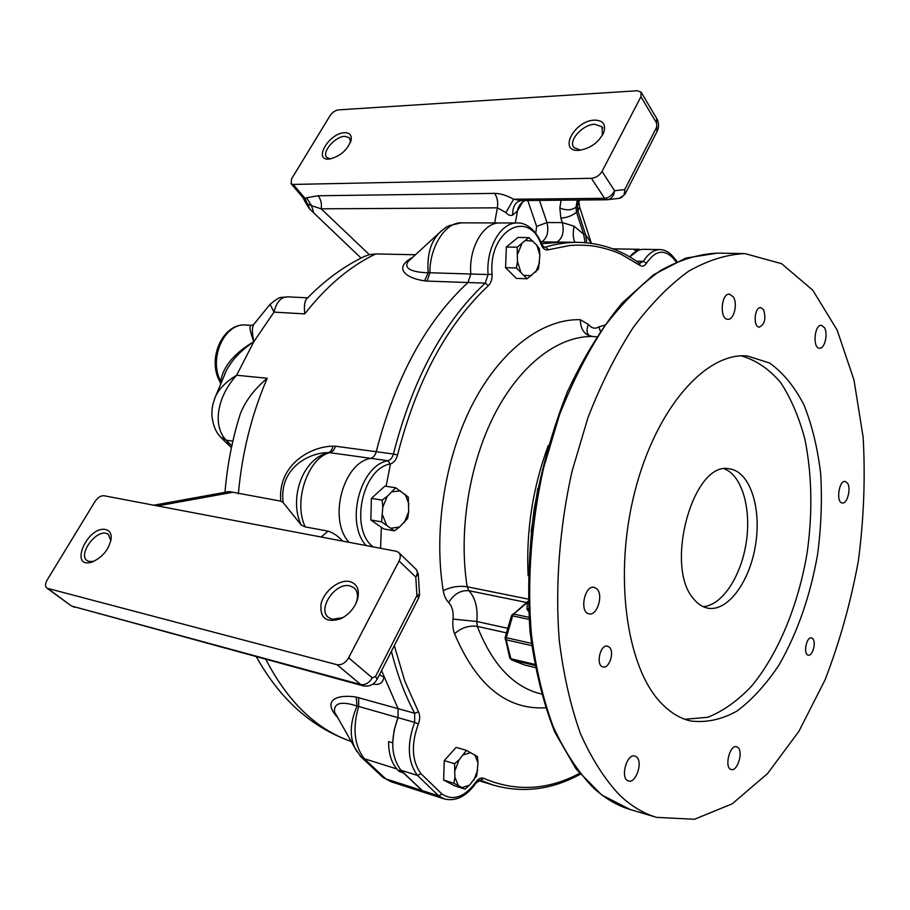 <?xml version="1.0" encoding="UTF-8"?>
<svg xmlns="http://www.w3.org/2000/svg" width="910" height="910" viewBox="0 0 910 910"><rect width="100%" height="100%" fill="white"/><g stroke="black" fill="none" stroke-linecap="round" stroke-linejoin="round"><path stroke-width="1.36" d="M579.522 773.398C547.581 790.301 515.629 791.95 483.654 778.334C481.003 777.367 478.41 778.607 475.873 782.065L476.01 783.044C466.534 796.398 455.967 801.699 444.308 798.946L438.677 795.886L422.274 790.608L403.232 772.772L399.16 771.487L396.885 768.961C391.323 762.387 388.559 753.264 388.593 741.605L392.688 742.833L394.144 730.116L398.023 717.66L398.079 708.617L381.552 670.624L398.079 708.617L398.023 717.66C390.128 739.341 391.118 756.858 400.969 770.235L422.274 790.608L427.927 793.668L422.274 790.608L385.726 778.835L364.227 758.69L360.178 755.994M659.932 249.59L643.563 249.34C638.604 249.294 633.974 251.808 629.686 256.882L638.57 250.182L634.475 250.113L641.413 249.465M541.643 243.721L562.05 242.14L541.643 243.721M470.8 274.012C468.536 247.748 483.642 221.983 500.182 222.95C483.642 221.983 468.536 247.748 470.8 274.012L467.99 282.532L470.8 274.012L488.078 274.536L485.246 283.135L467.99 282.532C425.869 321.503 395.281 377.889 376.239 451.713C395.281 377.889 425.869 321.503 467.99 282.532L427.086 281.088L429.884 272.761L470.8 274.012M370.745 458.344C373.407 457.548 375.238 455.341 376.239 451.713C375.238 455.341 373.407 457.548 370.745 458.344C342.842 462.803 327.93 520.019 349.11 542.326C327.93 520.019 342.842 462.803 370.745 458.344L330.114 452.702L333.504 450.518L335.608 446.241L393.416 454.022C392.415 457.696 390.583 459.925 387.922 460.733L370.745 458.344M444.308 798.946L391.289 781.838L382.985 777.39M337.69 717.524L335.904 715.556C322.527 699.278 338.554 694.216 356.197 697.083L414.71 713.269L414.63 722.392L358.665 706.456L358.688 697.606M379.402 674.833L383.849 677.051C383.03 682.955 379.39 685.31 372.929 684.138L372.873 684.115M586.802 242.799L585.619 234.814L591.398 243.357M574.927 242.299C573.061 238.67 572.777 233.301 574.051 226.192L583.629 234.2L585.096 242.651M499.897 222.95L461.552 222.848C445.286 222.017 429.577 247.236 429.884 272.761L428.2 272.704C426.835 255.221 430.578 241.901 439.416 232.744L439.416 232.744C446.548 226.34 447.39 226.715 449.403 225.566L461.302 222.848M153.87 505.221L229.138 491.571L280.758 501.137C277.561 464.783 310.447 446.457 332.867 446.162L335.608 446.241M427.086 281.088L424.56 280.849C406.497 278.369 392.528 268.291 412.514 257.462M415.46 254.755L375.728 253.947L369.358 254.675L363.966 256.609M332.867 446.162C332.298 449.665 330.796 451.815 328.351 452.634L330.114 452.702C308.456 456.809 292.701 501.524 305.248 526.901L328.146 531.156C333.356 532.828 338.213 536.149 342.706 541.109M356.197 697.083L357.038 706.001L358.665 706.456C352.386 728.034 354.24 745.449 364.227 758.69L396.885 768.961M399.16 771.487L400.093 769.178M385.976 779.028L391.289 781.838M335.995 714.543L355.025 748.202C349.394 736.463 350.066 722.392 357.038 706.001C341.216 700.928 333.72 702.895 334.516 711.927L336.029 714.589M214.1 400.184L215.204 397.147C218.889 388.9 226.044 381.608 236.645 375.25L267.221 378.264C254.174 389.275 245.177 401.219 240.24 414.107L238.784 418.816M590.931 242.026L591.261 243.004M307.023 298.491L306.295 299.253C304.531 301.722 304.008 306.602 304.736 313.893L273.99 312.119L270.077 304.304C281.474 295.022 280.087 298.093 287.719 296.865M579.101 203.214L579.613 206.877L577.907 210.927L585.619 234.814L583.629 234.2L576.508 212.223C572.117 215.795 566.896 217.752 560.856 218.116L562.335 222.586L574.051 226.192M442.033 230.321L408.431 261.227C402.243 269.167 414.687 272.59 428.2 272.704L424.56 280.849M522.681 201.986L517.358 211.12L512.66 215.09C510.385 215.966 508.144 215.124 505.949 212.553L497.361 207.821L321.173 208.822L311.493 205.671L313.7 212.621M305.248 526.901L301.233 525.081L283.146 502.548L280.758 501.137M254.22 323.767L253.56 324.654C251.956 327.646 252.047 333.333 253.822 341.716L236.645 375.25C217.604 396.009 211.973 425.129 226.124 440.178L231.822 445.843M220.993 382.507L220.652 381.256C223.246 366.366 234.302 353.182 253.822 341.716C241.48 349.918 232.38 359.439 226.51 370.268L224.611 374.328M219.742 436.072L220.573 437.027C215.977 432.5 213.088 425.459 211.916 415.904C211.893 406.44 212.439 405.724 215.204 397.147L226.51 370.268M307.682 297.809L287.947 296.865C281.201 296.74 276.549 301.813 273.99 312.119L253.822 341.716C249.886 331.263 249.01 325.814 251.194 325.382L246.371 325.052C224.952 322.106 208.185 358.13 220.652 381.256L219.321 380.505M301.233 525.081C289.073 500.068 301.29 459.334 328.351 452.634C309.684 452.315 278.733 467.888 283.146 502.548M382.746 777.208L360.747 756.619L355.025 748.202L357.004 751.717M369.358 254.675L321.173 208.822C321.935 203.738 320.911 199.381 318.102 195.764L494.63 193.386C497.304 197.39 498.214 202.202 497.361 207.821L494.665 222.927M494.63 193.386C500.398 193.409 506.711 195.366 513.593 199.244L505.949 212.553M618.607 198.369L619.175 198.323C623.02 197.481 624.863 194.569 624.715 189.576L614.546 190.736C612.293 195.331 608.961 197.857 604.558 198.312L513.593 199.244L521.18 200.575L606.595 199.756M521.111 200.575L520.929 200.587C515.333 201.952 512.569 206.786 512.66 215.09M525.07 200.541C520.759 202.748 518.188 206.274 517.358 211.12M225.123 441.691L220.573 437.027L226.124 440.178L232.869 441.123M231.447 447.572L225.691 442.214L229.786 443.943M302.871 197.493L306.044 203.408L307.387 203.965L305.112 198.437L306.602 197.732L311.493 205.671L307.387 203.965L309.9 209.186M591.398 178.303C595.925 177.814 599.462 175.516 602.033 171.41L614.546 190.736C613.92 195.855 611.6 198.846 607.618 199.711L604.558 198.312L591.398 178.303L293.179 184.434L291.132 183.752L291.575 178.849L330.068 115.672C332.389 112.34 335.198 110.406 338.497 109.871L637.193 90.75L641.084 92.103L640.936 96.733L656.576 123.032L657.009 131.586L625.147 193.932M74.336 607.277L71.071 605.73L47.65 588.383L337.007 664.698L360.815 684.593L71.936 606.117L363.17 685.844L360.815 684.593C365.331 685.23 369.153 682.978 372.27 677.848L348.632 657.782L399.08 560.97C400.832 557.261 400.662 554.383 398.58 552.347L396.316 551.301L103.956 495.734C100.748 495.575 97.745 497.52 94.947 501.581L47.149 580.034C45.09 583.731 44.977 586.381 46.785 587.996L70.934 605.628M361.042 258.053L309.446 208.811L305.999 203.26M291.132 183.752L303.064 197.732L305.112 198.437L293.179 184.434M594.639 120.131C603.023 120.302 606.083 124.351 603.842 132.28C598.894 142.244 590.761 148.25 579.454 150.286C557.58 152.652 574.039 120.45 594.639 120.131M344.651 132.712C349.622 132.689 351.806 135.089 351.192 139.924C347.495 150.127 340.181 156.52 329.238 159.102C312.653 160.854 329.17 132.871 344.651 132.712M602.033 171.41L640.936 96.733M619.175 198.323L606.799 199.768L520.929 200.587M656.667 127.15L624.715 189.576L624.84 194.535L619.255 198.323M416.291 569.546L418.259 573.914L415.779 577.065C417.815 573.698 417.838 571.059 415.859 569.125L399.024 552.779M349.645 581.524C339.225 579.124 323.994 591.034 321.059 603.853C319.728 618.345 326.394 623.282 341.034 618.652C349.338 614.239 354.889 607.675 357.653 598.951C359.7 589.498 357.027 583.685 349.645 581.524M105.753 529.574C87.371 525.366 68.398 569.535 92.058 562.027C102.807 557.182 109.2 549.242 111.225 538.22C111.373 533.408 109.541 530.53 105.753 529.574M47.65 588.383L46.785 587.996M348.632 657.782C345.436 662.981 341.557 665.29 337.007 664.698M377.286 678.962L418.782 597.768L416.928 595.584L419.521 594.23L418.293 574.369M602.42 135.26L602.067 126.865L594.776 124.272C582.616 124.329 567.703 141.061 574.005 147.613L580.637 150.161M350.543 142.222L349.451 137.797L344.901 136.318C335.073 136.284 321.207 152.561 326.895 157.498L330.523 158.931M355.628 604.138L356.822 600.839C358.256 595.038 357.277 590.67 353.91 587.735L349.963 585.892C335.426 581.808 316.703 609.484 328.669 617.583L332.264 619.278L342.604 617.685L344.469 616.684M110.849 540.859L108.392 534.329L106.163 533.351C95.186 530.166 77.828 554.986 87.189 560.64L89.225 561.538L93.969 561.288M516.357 278.414L505.573 267.676L506.358 247.031L517.938 237.464L528.755 237.578L536.82 245.143L539.323 248.601L539.88 255.084L538.492 269.019L527.129 278.767L516.357 278.414M506.358 247.031L517.187 247.201L528.755 237.578M505.573 267.676L516.38 267.961L517.46 261.42L517.187 247.201M527.129 278.767L516.38 267.961M531.565 275.685L524.57 275.389M535.728 272.113L539.573 262.58M539.88 255.084L536.82 245.143M532.941 241.105L525.934 240.615M521.692 244.153L517.756 253.799M517.46 261.42L520.622 271.43M812.971 638.922C816.327 642.915 812.403 656.44 808.251 655.143C802.984 654.506 806.396 636.409 811.492 637.876L812.971 638.922M609.529 647.34C614.694 652.22 609.177 668.895 603.034 666.916C595.413 665.688 600.145 643.927 607.539 646.145L609.529 647.34M763.558 309.684C766.197 318.466 764.775 324.278 759.315 327.122C752.9 327.236 754.356 306.807 760.726 307.614L763.558 309.684M824.471 327.691C828.305 333.811 824.631 349.053 819.512 348.212C812.403 348.325 814.359 324.335 821.4 325.314L824.471 327.691M636.761 757.12C643.04 762.534 635.76 783.681 628.514 780.951C619.824 779.119 626.581 753.025 634.941 756.028L636.761 757.12M847.529 483.187C851.294 488.602 847.199 504.151 842.307 502.98C835.812 502.661 838.872 480.082 845.219 481.435L847.529 483.187M660.637 702.486C626.148 666.45 613.397 574.267 635.009 490.934C656.383 407.452 706.183 352.022 747.292 355.958L769.655 363.033C783.214 372.759 794.703 386.852 804.133 405.291C812.175 425.687 817.703 448.584 820.695 473.974C822.219 500.216 821.184 527.015 817.601 554.361C810.298 595.868 797.479 632.7 779.119 664.835C766.243 684.274 752.183 699.699 736.929 711.097C721.277 719.753 705.659 723.018 690.064 720.891C679.463 718.24 669.658 712.109 660.637 702.486M619.983 795.499C631.483 806.226 643.666 813.517 656.519 817.362L694.489 819.262L732.197 803.837L767.528 773.614L798.855 731.413L824.972 680.077C839.589 642.301 850.713 602.579 858.357 560.913C863.863 518.905 865.444 477.636 863.124 437.118L854.001 380.073L837.143 330.068L812.789 290.21L781.633 263.695L744.926 253.583C726.635 254.436 707.889 260.294 688.699 271.18C669.521 285.012 651.037 303.769 633.246 327.475C616.207 353.797 601.112 383.861 587.951 417.667L571.969 471.573C559.411 528.005 555.054 586.427 559.229 640.139C563.495 674.776 570.581 705.967 580.478 733.71C591.75 758.997 604.922 779.586 619.983 795.499M738.249 747.781C743.322 752.695 737.225 771.703 731.253 769.507C723.985 768.165 729.615 744.3 736.611 746.735L738.249 747.781M597.085 589.054C603.603 595.504 596.937 616.161 589.043 613.852C579.113 612.487 584.527 584.709 594.207 587.314L597.085 589.054M733.312 296.876C737.942 303.678 733.915 320.183 727.818 319.308C719.321 319.478 721.038 293.145 729.479 294.146L733.312 296.876M684.934 719.309L707.798 717.273C723.143 711.176 737.783 700.745 751.717 685.981C778.573 653.414 798.514 604.502 807.238 552.222C812.744 512.114 811.959 474.428 804.895 439.177C799.037 417.189 790.949 398.307 780.621 382.53C769.121 368.994 756.017 360.11 741.309 355.878M693.932 599.201C698.004 604.149 702.6 607.141 707.707 608.153C727.75 612.123 749.965 581.524 755.607 544.476C761.579 507.473 749.829 471.403 729.547 468.9C693.5 459.766 663.583 566.919 693.932 599.201M703.134 606.663C722.051 605.503 741.036 576.519 746.177 542.792C751.501 509.099 742.185 475.725 724.508 468.912M465.067 789.118L454.807 785.899L443.602 780.029L444.262 760.612L456.137 747.383L466.443 750.397L477.443 756.54L478 762.864L476.738 775.752L469.56 785.114L465.067 789.118L453.897 783.248L454.898 777.311L454.579 763.729L459.14 759.725L466.443 750.397M444.262 760.612L454.579 763.729M443.602 780.029L453.897 783.248M474.77 754.845L478 762.864M470.732 752.581L463.497 754.822M459.14 759.725L455.148 770.144M454.898 777.311L458.242 785.364M462.337 787.514L469.56 785.114M473.837 780.2L477.739 769.917M373.054 546.876C349.497 529.051 362.112 468.582 390.231 463.998C393.757 462.894 396.203 459.914 397.545 455.034C416.484 381.199 446.742 324.745 488.34 285.695C491.013 282.942 492.264 279.12 492.094 274.217C488.067 230.378 528.835 207.992 541.325 244.995C543.008 248.839 545.295 250.432 548.184 249.795L569.353 245.575C576.417 244.813 589.225 245.063 596.823 246.633C606.219 248.544 614.432 251.149 621.45 254.459L640.105 265.458C642.414 266.892 644.53 266.141 646.464 263.206C655.132 250.648 663.936 248.885 672.877 257.939L676.119 261.852M475.873 782.065C464.555 797.24 453.248 801.232 441.964 794.043L420.989 773.705C411.832 761.078 410.945 744.505 418.35 723.985C420.079 719.401 420.113 715.34 418.463 711.825L404.779 681.044L394.326 645.634M524.092 664.812L511.568 659.875L510.328 658.533M509.714 657.782L510.851 658.715L506.176 639.832L505.05 638.934M505.13 637.557L506.29 637.683L512.626 615.888L511.465 615.774L505.13 637.535L509.771 657.976L511.568 659.875L524.365 664.937L535.137 667.508M512.33 614.398L513.729 614.068L528.175 601.737M528.198 602.454L527.481 602.602L526.879 608.972L529.802 613.294M528.414 608.54L526.879 608.972M394.439 530.871L383.736 528.96L370.848 519.985L371.405 498.373L384.896 486.111L395.657 487.771L408.294 497.065L408.681 511.807L407.669 518.427L399.467 527.049L394.439 530.871L381.586 521.862L382.803 507.143L382.166 500.113L387.285 496.314L395.657 487.771M371.405 498.373L382.166 500.113M370.848 519.985L381.586 521.862M408.681 511.807L404.313 522.488M408.909 503.969L405.143 494.278M400.502 490.865L392.233 491.787M387.285 496.314L382.803 507.143M382.587 515.128L386.5 524.877M391.22 528.187L399.467 527.049M265.811 659.363C288.083 702.156 316.555 729.524 351.226 741.468M267.221 378.264C251.638 414.437 242.026 452.952 238.363 493.811M375.728 253.947C350.1 266.186 326.44 286.172 304.736 313.893M402.3 771.737L399.467 770.85M336.78 715.92L335.904 715.556M556.965 242.083C562.585 238.329 564.371 231.834 562.335 222.586L546.955 222.552L539.505 200.405M541.598 241.889C547.24 238.17 549.014 231.731 546.955 222.552L536.627 226.431L527.8 200.507M232.903 492.264L157.532 505.914M321.105 537.002L328.146 531.156M579.647 200.018L577.44 205.842L577.907 210.927L576.508 212.223L576.041 207.15C571.616 210.403 566.225 210.676 559.843 207.969L560.856 218.116M561.117 200.2L559.843 207.969M535.751 233.176L536.627 226.431M578.453 200.029L577.44 205.842L576.041 207.15L577.281 200.041M306.602 197.732L318.102 195.764M363.17 685.844C369.494 686.857 374.158 684.65 377.172 679.201L375.523 676.483L372.27 677.848M641.425 92.672L656.667 118.402L656.576 123.032M399.08 560.97L415.779 577.065L416.928 595.584L375.523 676.483M630.755 809.695L630.209 809.525C617.207 805.634 604.877 798.354 593.229 787.685C577.964 771.873 564.598 751.455 553.132 726.43C543.054 698.994 535.797 668.179 531.383 633.997C526.981 581.012 531.167 523.443 543.611 467.842L559.536 414.744C572.674 381.461 587.792 351.851 604.888 325.916C622.759 302.575 641.345 284.079 660.66 270.452C680.02 259.737 698.937 253.958 717.433 253.128L743.55 253.56M390.458 463.941L386.102 486.304M381.37 527.311L380.562 548.309M478.478 780.553L493.106 785.034L480.059 780.097M476.078 782.953L483.654 778.334M441.964 794.043L438.677 795.886L417.474 775.422L400.969 770.235M420.989 773.705L417.474 775.422C407.669 761.966 406.724 744.289 414.63 722.392L418.35 723.985M418.463 711.825L414.71 713.269C404.995 695.183 397.238 674.538 391.414 651.332M366.173 545.568C345.061 523.091 360.064 465.283 387.922 460.733L390.231 463.998M397.545 455.034L393.416 454.022C412.571 379.459 443.181 322.493 485.246 283.135L488.34 285.695M492.094 274.217L488.078 274.536C485.86 248.032 500.978 222.017 517.46 222.984C523.295 222.506 534.329 226.624 541.7 243.846L541.325 244.995M544.1 246.997L544.76 247.156C544.487 247.907 543.486 246.849 541.746 243.982M548.184 249.795L545.761 247.019C557.068 243.687 568.159 242.128 579.033 242.356C601.157 243.061 621.303 250.023 639.446 263.252L640.105 265.458M636.511 261.193L643.404 261.341L639.593 263.365M646.464 263.206L643.404 261.341C648.284 253.526 653.858 249.613 660.114 249.59C664.869 249.795 669.043 251.99 672.638 256.165L672.877 257.939M604.342 325.223L598.973 326.883C595.14 329.17 591.648 328.362 588.474 324.495L580.296 319.694C543.35 318.614 501.694 348.78 473.359 402.652C445.126 456.524 433.296 530.371 443.238 590.738C444.08 595.743 445.9 599.69 448.687 602.568C452.202 606.413 453.646 611.929 453.021 619.096C452.441 624.476 452.952 629.356 454.556 633.735C476.351 685.276 506.642 709.959 545.431 707.787M592.558 336.518L588.907 335.426C586.563 332.594 586.415 328.942 588.474 324.495M598.973 326.883L600.27 331.058M454.556 633.735C461.381 627.718 468.957 625.261 477.284 626.376C492.117 664.118 512.967 686.527 539.823 693.613L540.301 693.738M453.021 619.096L476.795 621.496L477.284 626.376L506.483 632.882M448.687 602.568C453.953 593.957 460.699 590.01 468.934 590.726C475.407 597.995 478.023 608.255 476.795 621.496L507.814 628.321M443.238 590.738C450.746 586.904 458.72 585.585 467.16 586.768L468.934 590.726L526.606 602.5M580.296 319.694C580.546 329.454 584.55 335.051 592.296 336.495C558.467 335.972 520.577 364.25 494.835 413.891C469.185 463.565 458.344 531.235 467.16 586.768L528.096 599.087M592.444 336.507L596.494 336.745L592.444 336.507M528.118 575.746C526.003 531.019 532.714 487.646 548.241 445.616M531.133 531.872L537.844 488.42M524.888 665.073L535.137 667.519M534.545 664.311L510.851 658.715L511.784 659.943L534.727 665.369M531.326 643.324L506.29 637.683L506.176 639.832L531.622 645.599M528.892 617.276L513.729 614.068L512.626 615.888L529.029 619.38M612.874 248.862L639.275 249.272M540.87 241.878L560.503 242.117M351.237 741.479C311.686 727.579 280.064 699.346 256.381 656.804M225.009 492.321C227.159 465.556 232.232 439.496 240.24 414.107M306.295 299.253C324.29 280.587 343.9 266.186 365.126 256.051M590.909 241.969L579.772 207.378M515.322 222.984L517.506 210.722M251.194 325.382L253.56 324.654L270.077 304.304M220.652 383.315L219.39 380.653C207.082 357.755 223.337 322.459 246.371 325.052M657.02 118.982C658.976 122.907 659.067 126.922 657.293 131.029M602.636 134.703L603.842 132.28M350.657 141.892L351.192 139.924M602.067 126.865L602.75 127.946M356.822 600.839L357.653 598.951M342.604 617.685L341.034 618.652M110.861 540.779L111.225 538.22M93.446 561.515L92.058 562.027M353.91 587.735L354.695 588.452M419.533 594.469L418.884 597.574M656.519 817.362L630.209 809.525L601.726 794.965L576.132 769.052L554.827 732.22C543.088 702.634 534.807 668.907 529.984 631.051C527.402 591.534 528.801 550.857 534.193 509.02C541.848 467.547 552.939 428.417 567.476 391.618C583.64 357.118 601.829 327.611 622.042 303.121L653.585 274.729L685.867 258.065L717.433 253.128M746.518 355.912L747.292 355.958M517.176 222.984L500.182 222.95M562.05 242.14L577.497 242.333M580.227 774.262C551.665 789.846 522.624 793.44 493.106 785.034M676.994 261.466L672.774 256.324M541.268 693.977L540.29 693.727M511.465 615.774L528.153 601.214M531.167 531.542L537.787 488.727"/></g></svg>
